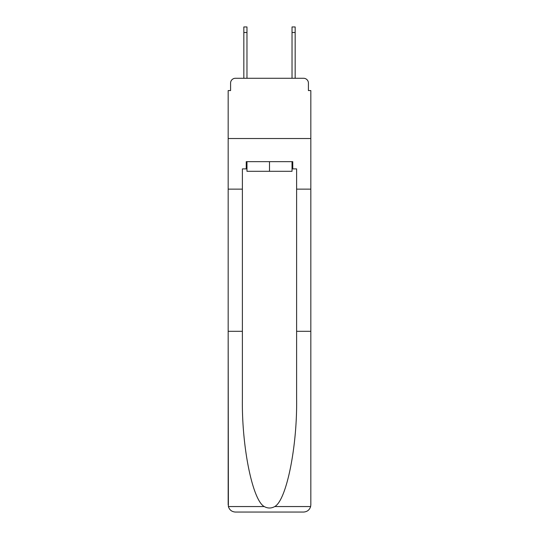<?xml version="1.0" encoding="UTF-8"?>
<svg xmlns="http://www.w3.org/2000/svg" width="539" height="539" viewBox="0 0 539 539"><rect width="100%" height="100%" fill="white"/><g stroke="black" fill="none" stroke-linecap="round" stroke-linejoin="round"><path stroke-width="0.81" d="M230.584 83.1L230.584 90.572L230.584 83.1A4.817 4.817 0 0 1 235.402 78.276L243.837 78.276L243.837 26.95L246.97 26.95L246.97 78.276L250.702 78.276M292.03 168.889L292.758 168.889L292.758 161.66L246.242 161.66L246.242 168.889L242.388 168.889L242.388 398.725C241.64 446.609 252.522 500.259 264.251 506.552C267.748 508.499 271.245 508.499 274.749 506.552C286.478 500.259 297.36 446.609 296.612 398.725L296.612 331.31L310.828 331.31L310.828 504.821L310.828 90.572L308.416 90.572L308.416 83.1A4.817 4.817 0 0 0 303.598 78.276L235.402 78.276M242.388 189.135L228.172 189.135L228.172 138.523L310.828 138.523L228.172 138.523L228.172 90.572L230.584 90.572M288.298 78.276L292.03 78.276L292.03 26.95L295.163 26.95L295.163 78.276L303.598 78.276M308.416 90.572L308.416 83.1M242.388 331.31L228.172 331.31L228.381 506.552C229.479 509.975 231.817 511.807 235.402 512.05L303.598 512.05C307.183 511.807 309.521 509.975 310.619 506.552L310.828 504.821M285.286 512.05L303.598 512.05L285.286 512.05M228.172 504.821L228.172 189.135M292.758 168.889L296.612 168.889L296.612 189.135L310.828 189.135M296.612 331.31L296.612 189.135M246.242 168.889L246.97 168.889M246.97 161.66L246.97 171.301L292.03 171.301L292.03 161.66M269.5 161.66L269.5 171.301M228.381 506.552L264.251 506.552M274.749 506.552L310.619 506.552M243.837 32.495L246.97 32.495M295.163 32.495L292.03 32.495"/></g></svg>
